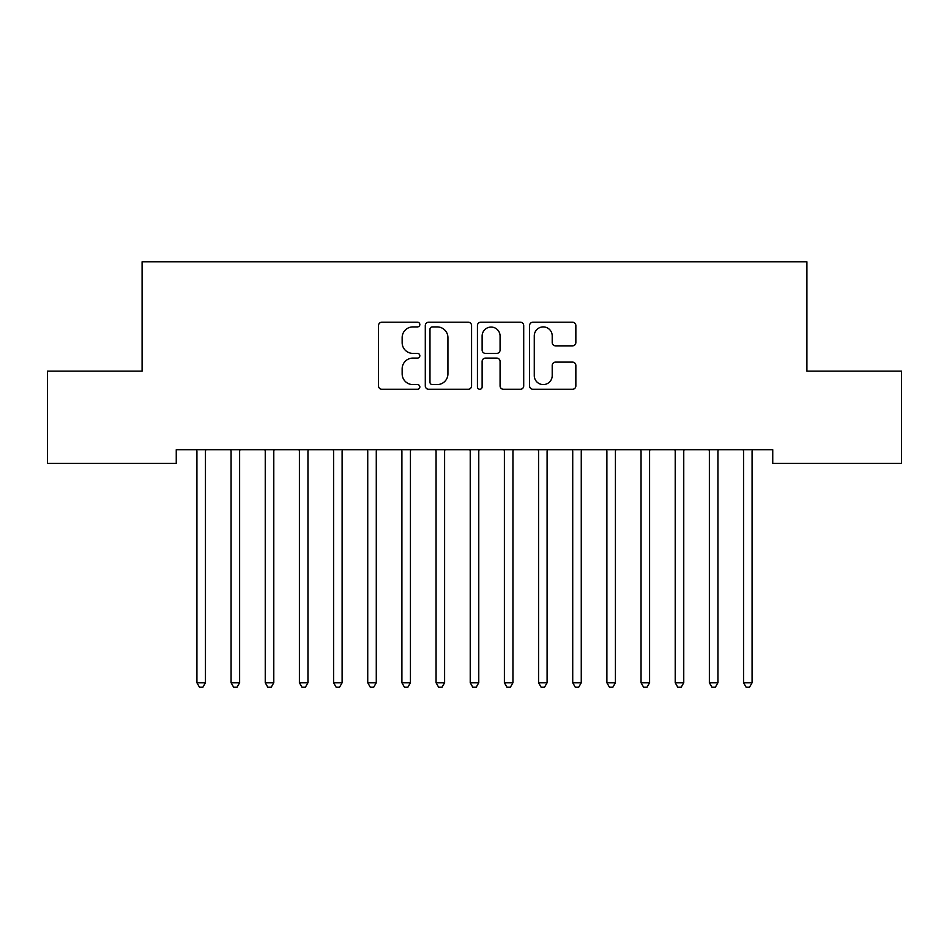 <?xml version="1.0" encoding="UTF-8"?>
<svg xmlns="http://www.w3.org/2000/svg" width="949" height="949" viewBox="0 0 949 949"><rect width="100%" height="100%" fill="white"/><g stroke="black" fill="none" stroke-linecap="round" stroke-linejoin="round"><path stroke-width="1.42" d="M419.838 324.558A2.349 2.349 0 0 0 417.489 322.209L381.866 322.209A3.357 3.357 0 0 0 378.509 325.566L378.509 385.923A3.357 3.357 0 0 0 381.866 389.28L417.489 389.28A2.349 2.349 0 0 0 419.838 386.931A2.349 2.349 0 0 0 417.489 384.582L412.886 384.582A10.736 10.736 0 0 1 402.151 373.859L402.151 368.829A10.736 10.736 0 0 1 412.886 358.093L417.489 358.093A2.349 2.349 0 0 0 419.838 355.745A2.349 2.349 0 0 0 417.489 353.396L412.886 353.396A10.736 10.736 0 0 1 402.151 342.672L402.151 337.642A10.736 10.736 0 0 1 412.886 326.907L417.489 326.907A2.349 2.349 0 0 0 419.838 324.558M572.508 345.851A3.357 3.357 0 0 0 575.853 342.494L575.853 325.566A3.357 3.357 0 0 0 572.508 322.209L532.935 322.209A3.357 3.357 0 0 0 529.578 325.566L529.578 385.923A3.357 3.357 0 0 0 532.935 389.28L572.508 389.28A3.357 3.357 0 0 0 575.853 385.923L575.853 365.472A3.357 3.357 0 0 0 572.508 362.115L555.568 362.115A3.357 3.357 0 0 0 552.211 365.472L552.211 375.614A8.968 8.968 0 0 1 543.243 384.582A8.968 8.968 0 0 1 534.275 375.614L534.275 335.875A8.968 8.968 0 0 1 543.243 326.907A8.968 8.968 0 0 1 552.211 335.875L552.211 342.494A3.357 3.357 0 0 0 555.568 345.851L572.508 345.851M772.747 449.696L176.253 449.696L176.253 463.361L47.45 463.361L47.45 371.118L142.089 371.118L142.089 261.794L806.911 261.794L806.911 371.118L901.55 371.118L901.55 463.361L772.747 463.361L772.747 449.696M471.57 325.566A3.357 3.357 0 0 0 468.213 322.209L428.64 322.209A3.357 3.357 0 0 0 425.294 325.566L425.294 385.923A3.357 3.357 0 0 0 428.64 389.28L468.213 389.28A3.357 3.357 0 0 0 471.57 385.923L471.57 325.566M480.787 322.209L520.36 322.209A3.357 3.357 0 0 1 523.706 325.566L523.706 385.923A3.357 3.357 0 0 1 520.36 389.28L503.421 389.28A3.357 3.357 0 0 1 500.076 385.923L500.076 361.45A3.357 3.357 0 0 0 496.718 358.093L485.485 358.093A3.357 3.357 0 0 0 482.128 361.45L482.128 386.931A2.349 2.349 0 0 1 479.779 389.28A2.349 2.349 0 0 1 477.43 386.931L477.43 325.566A3.357 3.357 0 0 1 480.787 322.209M432.329 326.907A2.349 2.349 0 0 0 429.98 329.256L429.98 382.233A2.349 2.349 0 0 0 432.329 384.582L437.192 384.582A10.736 10.736 0 0 0 447.928 373.859L447.928 337.642A10.736 10.736 0 0 0 437.192 326.907L432.329 326.907M500.076 336.041A8.968 8.968 0 0 0 491.096 327.073A8.968 8.968 0 0 0 482.128 336.041L482.128 350.051A3.357 3.357 0 0 0 485.485 353.396L496.718 353.396A3.357 3.357 0 0 0 500.076 350.051L500.076 336.041M205.458 451.475A3.416 3.416 0 0 1 205.708 450.194A3.416 3.416 0 0 0 205.458 451.475L205.458 682.758L196.918 682.758L196.918 451.475A3.416 3.416 0 0 0 196.668 450.194L196.467 449.696M205.458 682.758L202.896 687.206L199.48 687.206L196.918 682.758M239.623 451.475A3.416 3.416 0 0 1 239.872 450.194A3.416 3.416 0 0 0 239.623 451.475L239.623 682.758L231.082 682.758L231.082 451.475A3.416 3.416 0 0 0 230.832 450.194L230.631 449.696M239.623 682.758L237.06 687.206L233.644 687.206L231.082 682.758M274.237 449.696L274.036 450.194A3.416 3.416 0 0 0 273.787 451.475L273.787 682.758L265.245 682.758L265.245 451.475A3.416 3.416 0 0 0 264.996 450.194L264.795 449.696M273.787 682.758L271.224 687.206L267.808 687.206L265.245 682.758M342.114 451.475A3.416 3.416 0 0 1 342.364 450.194A3.416 3.416 0 0 0 342.114 451.475L342.114 682.758L333.573 682.758L333.573 451.475A3.416 3.416 0 0 0 333.324 450.194L333.123 449.696M308.401 449.696L308.2 450.194A3.416 3.416 0 0 0 307.951 451.475L307.951 682.758L299.41 682.758L299.41 451.475A3.416 3.416 0 0 0 299.16 450.194L298.959 449.696M307.951 682.758L305.388 687.206L301.972 687.206L299.41 682.758M342.114 682.758L339.552 687.206L336.136 687.206L333.573 682.758M376.279 451.475A3.416 3.416 0 0 1 376.528 450.194A3.416 3.416 0 0 0 376.279 451.475L376.279 682.758L367.738 682.758L367.738 451.475A3.416 3.416 0 0 0 367.488 450.194L367.287 449.696M376.279 682.758L373.716 687.206L370.3 687.206L367.738 682.758M410.442 451.475A3.416 3.416 0 0 1 410.692 450.194A3.416 3.416 0 0 0 410.442 451.475L410.442 682.758L401.901 682.758L401.901 451.475A3.416 3.416 0 0 0 401.652 450.194L401.451 449.696M410.442 682.758L407.88 687.206L404.464 687.206L401.901 682.758M478.771 451.475A3.416 3.416 0 0 1 479.02 450.194A3.416 3.416 0 0 0 478.771 451.475L478.771 682.758L470.229 682.758L470.229 451.475A3.416 3.416 0 0 0 469.98 450.194L469.779 449.696M512.934 451.475A3.416 3.416 0 0 1 513.184 450.194A3.416 3.416 0 0 0 512.934 451.475L512.934 682.758L504.394 682.758L504.394 451.475A3.416 3.416 0 0 0 504.144 450.194L503.943 449.696M547.098 451.475A3.416 3.416 0 0 1 547.348 450.194A3.416 3.416 0 0 0 547.098 451.475L547.098 682.758L538.558 682.758L538.558 451.475A3.416 3.416 0 0 0 538.308 450.194L538.107 449.696M649.591 451.475A3.416 3.416 0 0 1 649.84 450.194A3.416 3.416 0 0 0 649.591 451.475L649.591 682.758L641.049 682.758L641.049 451.475A3.416 3.416 0 0 0 640.8 450.194L640.599 449.696M683.755 451.475A3.416 3.416 0 0 1 684.004 450.194A3.416 3.416 0 0 0 683.755 451.475L683.755 682.758L675.214 682.758L675.214 451.475A3.416 3.416 0 0 0 674.964 450.194L674.763 449.696M717.919 451.475A3.416 3.416 0 0 1 718.168 450.194A3.416 3.416 0 0 0 717.919 451.475L717.919 682.758L709.378 682.758L709.378 451.475A3.416 3.416 0 0 0 709.128 450.194L708.927 449.696M445.057 449.696L444.856 450.194A3.416 3.416 0 0 0 444.607 451.475L444.607 682.758L436.066 682.758L436.066 451.475A3.416 3.416 0 0 0 435.816 450.194L435.615 449.696M444.607 682.758L442.044 687.206L438.628 687.206L436.066 682.758M478.771 682.758L476.208 687.206L472.792 687.206L470.229 682.758M512.934 682.758L510.372 687.206L506.956 687.206L504.394 682.758M547.098 682.758L544.536 687.206L541.12 687.206L538.558 682.758M581.713 449.696L581.512 450.194A3.416 3.416 0 0 0 581.263 451.475L581.263 682.758L572.721 682.758L572.721 451.475A3.416 3.416 0 0 0 572.472 450.194L572.271 449.696M581.263 682.758L578.7 687.206L575.284 687.206L572.721 682.758M615.877 449.696L615.676 450.194A3.416 3.416 0 0 0 615.426 451.475L615.426 682.758L606.886 682.758L606.886 451.475A3.416 3.416 0 0 0 606.636 450.194L606.435 449.696M615.426 682.758L612.864 687.206L609.448 687.206L606.886 682.758M649.591 682.758L647.028 687.206L643.612 687.206L641.049 682.758M683.755 682.758L681.192 687.206L677.776 687.206L675.214 682.758M717.919 682.758L715.356 687.206L711.94 687.206L709.378 682.758M752.082 451.475A3.416 3.416 0 0 1 752.332 450.194A3.416 3.416 0 0 0 752.082 451.475L752.082 682.758L743.541 682.758L743.541 451.475A3.416 3.416 0 0 0 743.292 450.194L743.091 449.696M752.082 682.758L749.52 687.206L746.104 687.206L743.541 682.758"/></g></svg>
